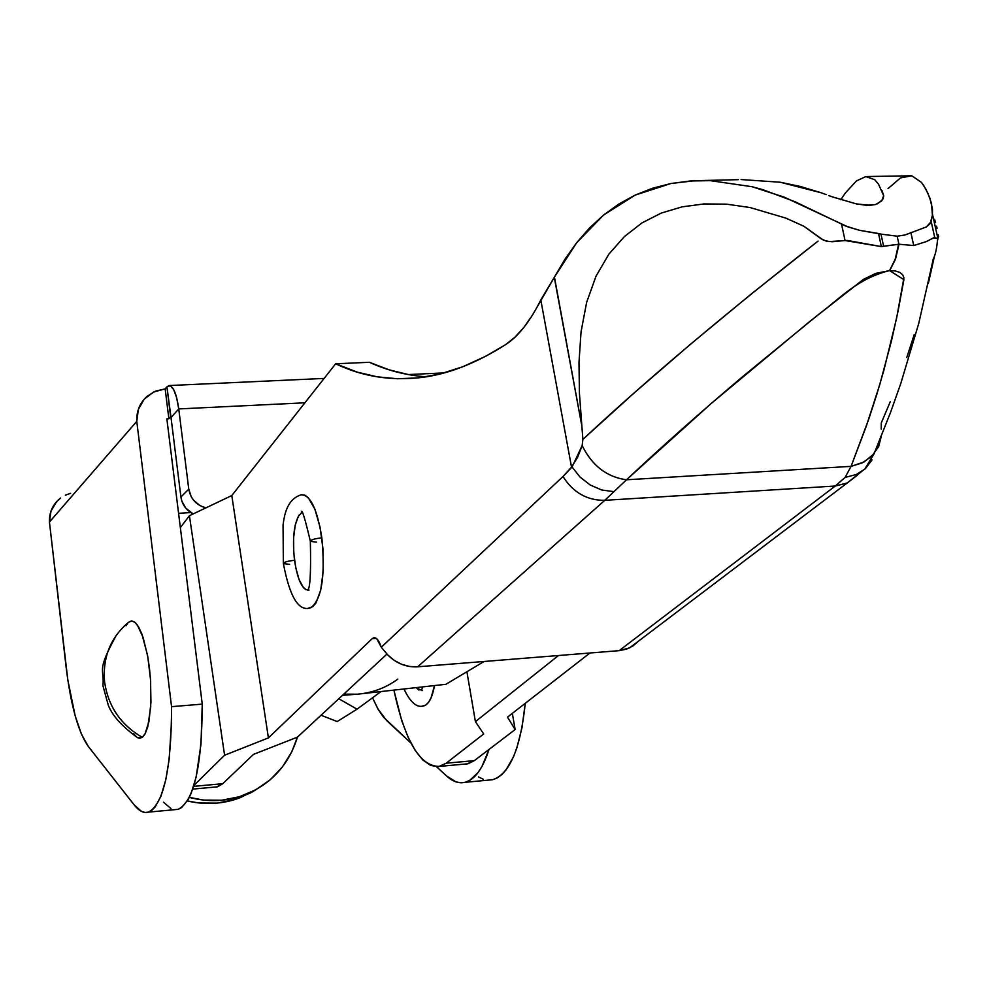 <?xml version="1.0" encoding="UTF-8"?>
<svg xmlns="http://www.w3.org/2000/svg" width="988" height="988" viewBox="0 0 988 988"><rect width="100%" height="100%" fill="white"/><g stroke="black" fill="none" stroke-linecap="round" stroke-linejoin="round"><path stroke-width="1.48" d="M309.071 590.071C302.538 590.416 297.684 580.499 294.523 560.307C287.52 561.036 283.815 562.147 283.408 563.629C283.815 562.147 287.52 561.036 294.523 560.307C292.263 539.127 293.856 523.961 299.29 514.822M310.812 607.731C321.755 599.457 325.435 576.165 321.853 537.867C314.592 538.621 310.763 539.781 310.368 541.362C310.763 539.781 314.592 538.621 321.853 537.867C317.111 508.536 310.084 494.21 300.76 494.889M289.608 564.346L283.408 563.629M316.654 542.128L310.368 541.362M308.836 608.003L312.801 606.657L315.851 603.162L320.68 590.281L323.2 571.262L322.99 549.056L320.063 527.221L314.913 509.215L308.355 497.829L304.872 495.186L301.439 494.716M305.872 589.713L303.501 587.699L299.105 579.697L295.696 567.458L293.769 552.835L293.597 537.991L295.227 525.122L298.413 516.131L301.735 512.735M192.734 789.103L217.607 786.819L222.769 783.694L193.636 786.362L222.769 783.694L216.557 787.053L214.285 787.127M446.168 763.205L439.895 766.367C420.394 767.071 405.105 741.827 394.014 690.637L401.733 720.684L408.056 737.097L415.158 750.386L422.815 759.994L430.731 765.502L438.623 766.626L446.168 763.205L483.688 733.973L475.413 721.635L558.479 655.526L475.413 721.635L466.904 671.741L475.413 721.635L483.688 733.973L446.168 763.205L474.351 760.624L446.168 763.205M439.895 766.367L467.929 763.798L474.351 760.624L466.632 764.045L463.829 764.169M937.958 238.355L937.587 240.356M914.233 334.549L906.774 357.471M890.274 401.696L881.259 423.012L881.197 429.175M934.5 219.262L935.562 222.448M936.599 226.178L937.093 228.253M938.588 236.527L937.908 238.367L933.981 237.688L926.312 241.603L913.727 245.543L899.006 244.234L881.358 246.605L847.358 240.454L829.216 241.566L823.486 240.208L803.936 226.289L785.966 218.15L750.065 207.542L726.575 204.158L703.925 203.948L682.14 206.838L661.293 213.062L642.002 222.893L624.391 236.577L608.855 254.163L595.999 276.22L586.613 302.452L581.055 331.783L578.993 362.51L579.425 393.187L582.871 439.376L634.148 392.965L690.291 344.404L751.547 293.769L818.089 241.072C726.155 312.813 647.758 378.923 582.871 439.376L582.154 445.563C592.034 465.657 606.817 477.068 626.503 479.785C661.528 446.86 700.22 412.49 742.606 376.675L819.361 313.801C840.294 298.215 857.152 278.752 889.533 270.589L903.909 279.678L898.166 310.578L891.534 340.638L879.876 384.221L866.34 426.087L851.076 466.361L862.388 462.816L871.688 456.37L878.604 446.687L881.37 436.116M874.195 453.677L864.105 461.939L851.076 466.361L845.111 477.426L856.275 474.512L864.673 469.226L872.034 459.889L865.5 468.485L860.931 472.017L856.275 474.512L845.111 477.426L835.268 486.022L619.155 650.66L629.578 647.893L847.087 483.07L835.268 486.022L619.155 650.66L417.665 666.801L604.792 500.323C587.119 500.508 573.188 492.567 562.999 476.5L571.521 467.139L540.807 299.907C530.025 321.545 518.305 336.439 505.658 344.59L514.921 337.254L523.936 327.337L532.594 314.863L554.293 277.356L581.426 423.766L554.441 277.085L540.807 299.907L571.521 467.139L577.61 457.283L582.154 445.563L572.077 466.991L580.092 477.118L590.256 485.022L601.667 489.986L613.35 491.579L601.667 489.986L590.256 485.022L580.092 477.118L572.077 466.991L562.999 476.5C573.188 492.567 587.119 500.508 604.792 500.323L626.503 479.785C606.817 477.068 592.034 465.657 582.154 445.563L582.871 439.376L579.425 393.187L578.993 362.51L581.055 331.783L586.613 302.452L595.999 276.22L608.855 254.163L624.391 236.577L642.002 222.893L661.293 213.062L682.14 206.838L703.925 203.948L726.575 204.158L750.065 207.542L785.966 218.15L803.936 226.289L820.991 238.713L826.277 241.109L832.267 241.751L845.061 240.541L841.578 224.276L845.061 240.541L881.358 246.605L878.505 233.489L880.975 234.107L883.605 246.197L881.358 246.605L878.505 233.489L859.684 230.352L848.05 226.931L784.213 197.143L752.016 186.707L710.298 180.656L690.328 180.977L670.976 183.509L652.512 188.251L635.16 195.093L618.883 204.01L603.606 215.026L589.527 227.981L576.72 242.653L565.062 259.017L554.441 277.085L576.72 242.653L603.606 215.026L635.16 195.093L670.976 183.509L694.823 180.705L710.298 180.656L752.016 186.707L762.748 189.634L794.97 201.713L845.839 226.104L859.684 230.352L880.975 234.107L883.605 246.197L898.586 244.258L895.202 259.239L889.533 270.589L895.202 259.239L898.586 244.258L895.499 259.227L889.694 270.589L895.499 259.227L899.006 244.234L913.727 245.543L926.312 241.603L933.104 238.022L937.908 238.367L938.402 234.983M928.325 283.507L934.623 255.484M589.947 653.006L507.499 717.127L515.143 729.539L474.351 760.624L515.143 729.539L512.34 713.361L515.143 729.539L507.499 717.127L589.947 653.006M629.578 647.893L638.643 641.014L633.123 645.868L626.516 649.141L619.155 650.66L417.665 666.801L604.792 500.323L835.268 486.022L847.296 482.959L857.485 475.067M780.261 182.237L741.086 179.557L780.261 182.237L800.515 186.51L820.979 192.722L780.261 182.237M826.116 194.587L820.979 192.722L826.116 194.587M828.71 195.562L831.414 196.538L828.71 195.562M845.506 192.784L840.788 199.712L845.506 192.784L856.386 180.977L865.772 176.58L874.738 179.705L878.53 184.213L883.655 195.698L881.667 200.972L875.603 204.479L870.23 205.294L856.473 203.936L832.205 196.822M888.014 188.609L900.476 177.939L911.751 175.778L921.483 182.41L925.818 189.054L929.844 198.008L932.487 209.048L932.413 215.162L930.19 223.56L926.386 226.931L904.872 235.021L897.166 236.194L898.932 244.246L897.166 236.194L880.975 234.107L897.166 236.194L904.872 235.021L926.386 226.931L931.19 221.596L932.413 215.162L931.499 203.293L927.893 193.253L923.681 185.448L921.483 182.41L911.751 175.778L867.686 176.531M189.424 515.711L180.347 527.592L189.424 515.711L231.797 495.544L189.424 515.711L224.585 755.24L268.403 737.9L372.192 638.656L376.218 638.347L372.192 638.656L373.736 637.754C376.514 637.346 379.034 640.508 381.282 647.251L387.753 654.908L394.224 660.392L401.647 664.319L409.6 666.492L417.665 666.801C406.278 667.419 396.312 663.454 387.753 654.908L381.282 647.251L376.873 638.89L374.464 637.68L372.192 638.656L268.403 737.9L224.585 755.24L189.424 515.711M409.069 374.724L388.889 369.771L369.389 362.287L335.661 363.782L231.797 495.544L268.403 737.9L231.797 495.544L335.661 363.782L369.389 362.287C387.432 370.549 406.352 375.378 426.174 376.811M297.45 737.134L386.963 654.068L297.45 737.134L253.496 754.375L222.769 783.694L253.496 754.375L297.45 737.134M882.012 190.684L883.643 195.426M883.655 195.661L883.605 196.797M883.42 197.81L883.037 198.884M882.63 199.662L877.295 203.899M874.936 204.652L866.513 205.294L856.473 203.936L832.649 196.983M193.932 785.411L224.585 755.24L193.932 785.411M889.694 270.589L895.461 270.971L899.858 272.453L902.699 274.8L903.921 277.789L896.598 318.173L883.976 369.883L876.665 394.842L868.724 419.221L851.076 466.361L626.503 479.785L711.459 403.277L809.333 321.816L863.524 279.295L875.924 273.343L889.694 270.589M845.111 477.426L851.076 466.361L626.503 479.785L604.792 500.323L835.268 486.022L845.111 477.426M562.999 476.5L381.282 647.251L562.999 476.5M505.658 344.59C476.599 363.016 448.91 373.933 422.592 377.342C391.594 381.232 362.621 376.712 335.661 363.782L357.434 372.192L377.169 376.823L397.571 378.762L418.616 377.848L440.29 373.921L462.606 366.807L485.528 356.347L505.658 344.59M931.19 221.596L934.772 237.676L931.19 221.596M910.85 232.476L913.727 245.543L910.85 232.476M116.411 635.074C95.7 672.989 104.666 667.752 102.937 685.746L108.285 705.222C112.249 715.596 122.018 726.427 137.616 737.727L142.321 737.344C120.783 724.896 108.211 706.445 104.592 682.016C108.211 706.445 120.783 724.896 142.321 737.344L145.261 733.528L147.731 726.946L150.719 706.889L150.645 681.189L149.423 667.876L147.508 655.18L141.963 634.222L138.641 627.034L135.195 622.539L131.775 620.933L128.564 622.279C110.483 637.593 102.493 657.502 104.592 682.016C102.493 657.502 110.483 637.593 128.564 622.279L131.355 620.946L134.331 621.86L137.357 625.009L143.137 637.544L147.78 656.711L150.534 679.522L150.942 702.345L148.966 721.561L144.927 734.158L142.321 737.344L139.481 738.283L137.307 737.542M178.581 513.315L190.77 512.587L178.581 513.315M170.899 416.504L168.874 418.764L166.861 418.863L168.874 418.764L165.157 388.877L166.923 386.839L165.157 388.877L153.572 392.014L144.211 399.177L138.345 409.427L136.776 421.37L171.554 706.655L202.256 704.123L166.861 418.863L202.256 704.123L171.554 706.655C171.43 768.96 163.724 804.121 148.422 812.136C143.766 813.457 139.012 811.037 134.17 804.899L141.407 811.346L144.989 812.457L148.496 812.111L151.88 810.296L155.116 807.011L160.97 796.143L165.762 779.878L169.232 758.87L171.579 720.623L171.554 706.655L136.776 421.37L49.437 522.047L67.814 680.016L75.162 715.769L81.411 734.096L88.278 746.422L134.17 804.899L88.278 746.422C78.213 732.046 70.815 705.469 66.06 666.69L49.437 522.047L136.776 421.37C136.406 411.193 139.876 402.82 147.175 396.25L155.499 391.149L165.157 388.889L168.874 418.764L170.652 416.788L166.923 386.839L170.899 416.504M166.923 386.839L170.232 385.728L173.641 389.507L176.642 397.658L178.742 408.933L171.023 417.504L180.915 497.013L188.77 489.122L178.742 408.933L304.909 402.795L178.742 408.933L171.023 417.504L180.915 497.013L181.792 500.941L185.719 508.067L193.166 513.933C186.213 510.265 182.125 504.621 180.915 497.013L188.77 489.122L191.289 496.853L193.611 500.274L199.934 505.584L205.887 507.881C196.291 505.127 190.573 498.878 188.77 489.122L178.742 408.933C176.543 393.792 173.295 385.999 168.985 385.555L166.923 386.839M70.593 493.308L65.369 495.173M60.639 498.001L56.575 501.682L50.993 511.068L49.437 522.047C49.165 512.896 52.352 505.325 58.971 499.335M488.072 780.162L492.703 779.717C509.697 774.049 520.553 748.583 525.258 703.308L521.985 727.724L516.823 748.04L513.599 756.561L506.066 769.887L501.855 774.543L497.421 777.828L492.802 779.693L488.072 780.162M488.998 749.46C482.749 768.788 474.771 779.742 465.039 782.323C458.864 783.756 452.64 781.582 446.366 775.815L436.585 766.762L446.366 775.815L455.789 781.804L460.494 782.755L465.138 782.298L469.658 780.434L478.13 772.48L481.971 766.466L488.998 749.46M386.802 720.709L410.922 743.025L383.566 717.263L378.342 709.668L372.525 697.812L377.947 708.989L386.802 720.709M174.629 809.666L178.173 809.333C193.969 801.293 201.997 766.231 202.256 704.123L200.984 744.223L196.118 777.124L191.153 793.352L188.239 799.477L181.755 807.492L178.248 809.308L174.629 809.666M163.489 802.17L170.936 808.567M483.268 779.223L478.439 776.914M136.505 736.974L133.504 733.479M126.044 625.787L127.909 622.946M422.382 690.612L416.566 688.006L418.986 690.106M424.074 705.852C428.841 704.16 432.299 697.466 434.473 685.771L431.027 697.96L428.459 702.48L425.519 705.21L422.345 706.087M380.306 692.094L357.039 709.174L337.192 721.549L357.039 709.174L338.822 698.751L357.039 709.174L380.306 692.094M321.051 715.238L337.192 721.549L321.051 715.238M397.831 679.114C385.987 687.821 372.575 692.847 357.594 694.181L343.762 694.156L357.594 694.181L342.503 695.33L357.594 694.181C372.575 692.847 385.987 687.821 397.831 679.114M445.897 684.289L484.108 661.478L445.897 684.289L357.594 694.181L445.897 684.289M187.374 800.959C205.479 805.171 223.004 804.121 239.948 797.81L256.337 789.486L250.841 792.771L234.539 799.663L217.051 803.12L199.033 802.985L187.374 800.972M297.413 737.147C288.879 764.749 271.317 784.003 244.74 794.908C226.845 801.54 208.369 802.367 189.338 797.39L203.627 800.095L221.732 800.231L239.306 796.76L255.682 789.844L270.243 779.767L282.407 766.935L291.769 751.868L297.413 737.147M307.354 590.071C310.071 590.169 311.072 573.917 310.343 541.325M283.383 563.592C289.719 596.962 298.672 611.72 310.269 607.879M283.358 563.358L283.05 524.924C284.309 516.156 286.409 499.224 301.476 494.704M302.637 512.451L301.303 512.117C301.809 508.19 304.81 517.848 310.306 541.066M864.673 469.226L873.997 453.9L890.633 412.181L900.821 383.381L918.766 323.348L933.302 258.893M937.649 238.429C936.871 248.136 935.426 254.953 933.314 258.881M847.087 483.07L860.931 472.017M702.641 180.52L738.444 179.655M373.736 637.754L374.551 637.692M932.487 214.273L937.871 238.38M444.131 372.908L408.168 374.563M324.126 378.429L169.38 385.542M492.703 779.717L465.039 782.323M148.422 812.136L178.173 809.333M421.431 690.55L422.58 687.265M404.24 689.476C410.391 702.468 416.874 707.964 423.679 705.951M239.948 797.81L244.74 794.908"/></g></svg>
